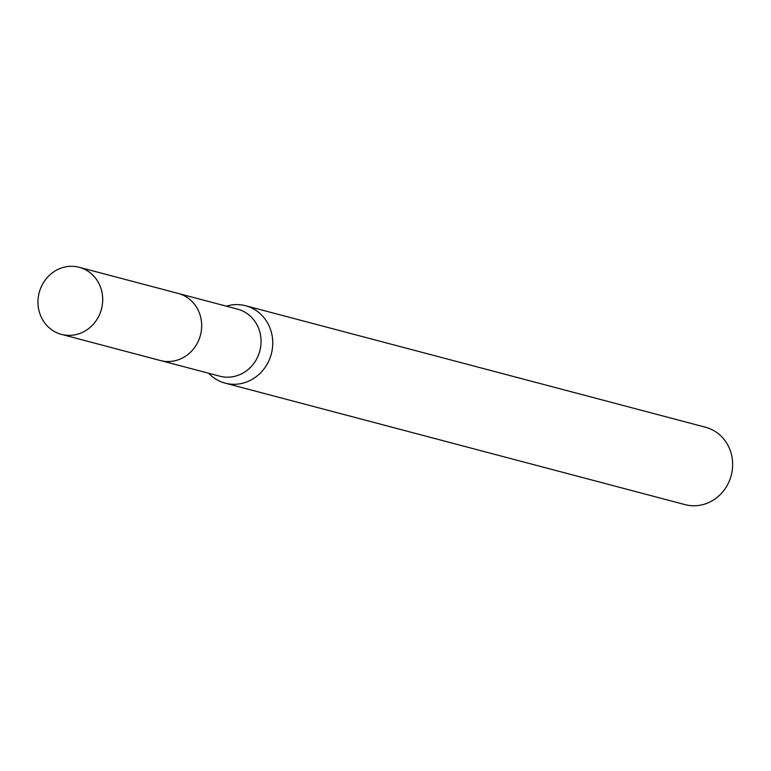 <?xml version="1.0" encoding="UTF-8"?>
<svg xmlns="http://www.w3.org/2000/svg" width="771" height="771" viewBox="0 0 771 771"><rect width="100%" height="100%" fill="white"/><g stroke="black" fill="none" stroke-linecap="round" stroke-linejoin="round"><path stroke-width="1.16" d="M161.65 360.838L219.831 376.2A34.685 32.209 -75.2 0 0 260.897 344.945A34.685 32.209 -75.2 0 0 237.545 309.123L179.364 293.751M208.613 373.241A40.025 37.162 -75.2 0 0 225.171 383.139A40.025 37.162 -75.2 0 0 272.558 347.066A40.025 37.162 -75.2 0 0 245.621 305.74A40.025 37.162 -75.2 0 0 226.327 306.164M225.171 383.139L685.062 504.629A40.025 37.162 -75.2 0 0 732.45 468.556A40.025 37.162 -75.2 0 0 705.513 427.23L245.621 305.74M73.659 266.371A34.685 32.209 -75.2 0 0 38.55 295.553A34.685 32.209 -75.2 0 0 61.478 334.373A34.685 32.209 -75.2 0 0 67.029 335.289A34.685 32.209 -75.2 0 0 102.138 306.097A34.685 32.209 -75.2 0 0 79.201 267.296A34.685 32.209 -75.2 0 0 73.659 266.371M61.478 334.373L160.416 360.539A34.714 32.237 -75.2 0 0 165.967 361.454A34.714 32.237 -75.2 0 0 201.106 332.243A34.714 32.237 -75.2 0 0 178.149 293.404L79.201 267.296"/></g></svg>
